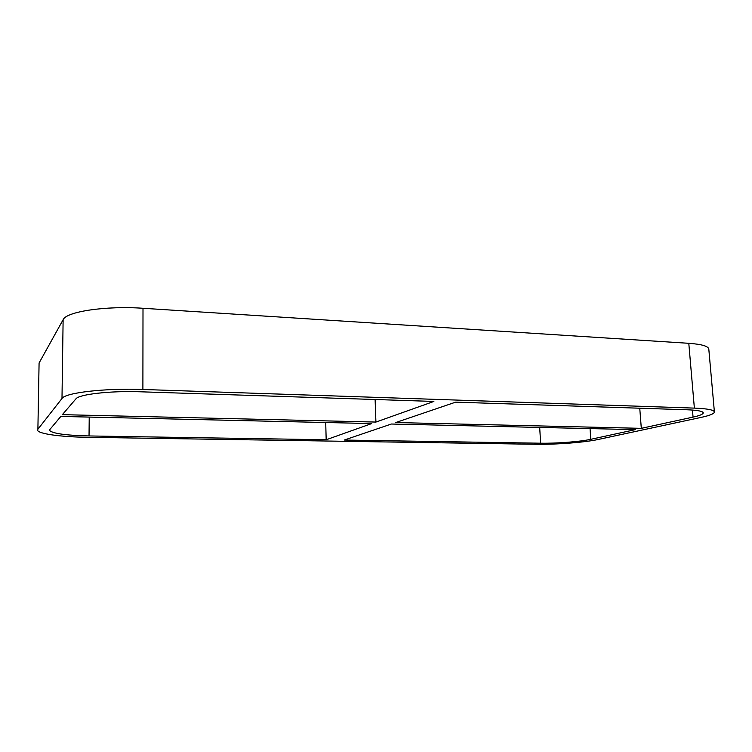 <?xml version="1.0" encoding="UTF-8"?>
<svg xmlns="http://www.w3.org/2000/svg" width="752" height="752" viewBox="0 0 752 752"><rect width="100%" height="100%" fill="white"/><g stroke="black" fill="none" stroke-linecap="round" stroke-linejoin="round"><path stroke-width="1.13" d="M375.915 422.069L62.36 414.653L75.896 398.889C78.922 394.283 110.459 390.683 140.22 391.783L433.876 401.446L375.915 422.069L375.116 399.509M326.18 439.76L89.037 435.953C64.879 435.352 51.644 433.406 49.341 430.125L60.837 416.429L371.685 423.573L326.18 439.76L325.71 422.521M395.74 422.539L455.646 402.16L687.093 409.774C697.499 410.178 702.885 411.203 703.261 412.848C703.195 414.211 699.792 415.63 693.053 417.106L641.306 428.339L395.74 422.539M539.682 427.437L540.641 443.21L344.237 440.052L391.36 424.025L635.355 429.636L590.781 439.318L590.047 428.593M61.993 398.475C65.264 392.676 105.205 388.041 142.889 389.48L143.002 308.273C105.806 305.65 66.383 311.563 63.121 319.722L61.993 398.475L37.891 429.26L39.085 362.981L37.891 429.26M143.002 308.273L688.794 343.307L694.369 408.11C707.275 408.627 713.958 409.906 714.4 411.955C714.297 413.685 709.944 415.489 701.325 417.351L598.319 439.45C584.624 442.449 555.794 444.639 535.95 444.282L87.476 437.307C60.621 436.95 37.233 433.763 37.6 429.994M694.369 408.11L142.889 389.48M540.641 443.21C556.621 443.511 579.933 441.725 590.781 439.318M639.755 408.214L641.306 428.339M714.4 411.955L708.798 349.069C708.281 346.155 701.607 344.237 688.794 343.307M39.085 362.981L63.121 319.722M692.451 410.047L693.053 417.106M89.037 435.953L89.225 417.078"/></g></svg>
